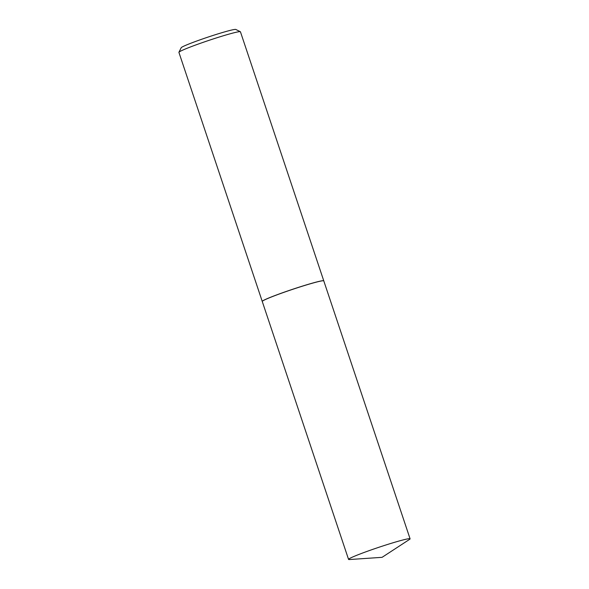 <?xml version="1.0" encoding="UTF-8"?>
<svg xmlns="http://www.w3.org/2000/svg" width="589" height="589" viewBox="0 0 589 589"><rect width="100%" height="100%" fill="white"/><g stroke="black" fill="none" stroke-linecap="round" stroke-linejoin="round"><path stroke-width="0.88" d="M349.012 559.55A32.439 1.87 -18.5 0 1 348.563 559.403A32.439 1.87 -18.5 0 1 376.371 548.131A32.439 1.87 -18.5 0 1 409.635 538.663A32.439 1.87 -18.5 0 1 410.084 538.817A32.439 1.87 -18.5 0 1 409.495 539.436L382.077 557.334L349.41 559.543A32.439 1.87 -18.5 0 1 349.012 559.55M348.563 559.403L262.26 301.472A32.439 1.87 -18.5 0 1 290.075 290.208A32.439 1.87 -18.5 0 1 323.332 280.739A32.439 1.87 -18.5 0 1 323.781 280.887A32.439 1.87 -18.5 0 0 323.766 280.835L240.437 31.791A32.439 1.87 -18.5 0 0 240.356 31.71A32.439 1.87 -18.5 0 0 204.383 41.915A32.439 1.87 -18.5 0 0 178.931 52.259A32.439 1.87 -18.5 0 0 178.916 52.377L262.245 301.421A32.439 1.87 -18.5 0 1 287.712 290.951A32.439 1.87 -18.5 0 1 323.766 280.835M178.931 52.259L181.206 47.716A28.832 1.657 -18.5 0 1 203.831 38.521A28.832 1.657 -18.5 0 1 235.799 29.45L240.356 31.71M410.084 538.817L323.781 280.887"/></g></svg>
